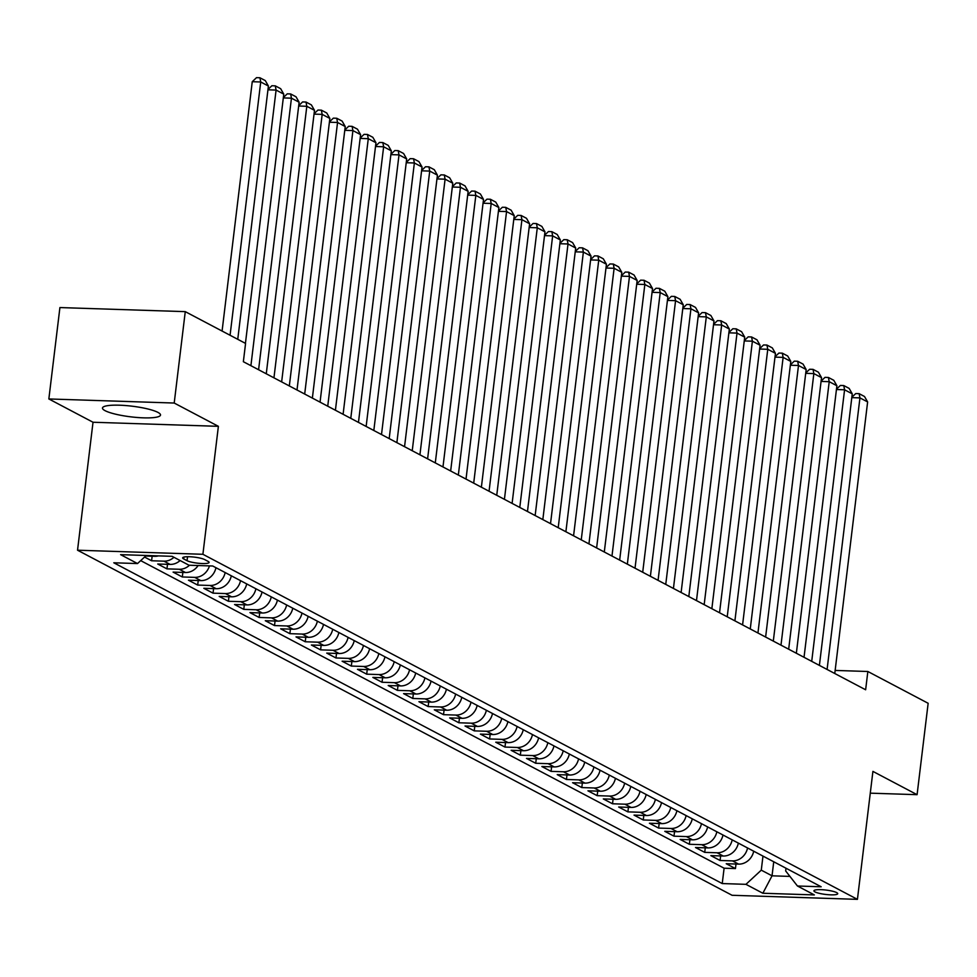 <?xml version="1.0" encoding="UTF-8"?>
<svg xmlns="http://www.w3.org/2000/svg" width="977" height="977" viewBox="0 0 977 977"><rect width="100%" height="100%" fill="white"/><g stroke="black" fill="none" stroke-linecap="round" stroke-linejoin="round"><path stroke-width="1.47" d="M157.932 412.392A29.225 5.361 -173.1 0 0 125.691 405.553A29.225 5.361 -173.1 0 0 102.487 408.02A29.225 5.361 -173.1 0 0 105.076 410.67A29.225 5.361 -173.1 0 0 137.317 417.497A29.225 5.361 -173.1 0 0 160.509 415.042A29.225 5.361 -173.1 0 0 157.932 412.392M836.666 892.599A11.993 2.198 -173.1 0 0 823.44 889.803A11.993 2.198 -173.1 0 0 813.926 890.804A11.993 2.198 -173.1 0 0 814.989 891.903A11.993 2.198 -173.1 0 0 828.215 894.7A11.993 2.198 -173.1 0 0 837.729 893.686A11.993 2.198 -173.1 0 0 836.666 892.599M77.537 550.21L732.078 895.286L857.427 899.353L202.898 554.289L77.537 550.21L93.023 422.247L218.384 426.326L174.211 403.037L48.85 398.958L93.023 422.247M48.85 398.958L59.915 307.56L185.264 311.639L174.211 403.037M144.547 557.049L151.594 560.761L152.143 556.218M180.098 560.529A14.985 13.275 -62.2 0 1 170.108 564.401L157.737 564.01L166.957 568.87L167.507 564.327M198.123 565.536A14.985 13.275 -62.2 0 1 185.471 572.51L173.1 572.107L182.32 576.967L182.87 572.424M215.941 567.698A14.985 13.275 -62.2 0 1 200.835 580.607L188.463 580.204L197.684 585.064L198.233 580.521M231.317 575.807A14.985 13.275 -62.2 0 1 216.198 588.704L203.827 588.301L213.047 593.161L213.597 588.618M246.68 583.904A14.985 13.275 -62.2 0 1 231.561 596.813L219.19 596.41L228.41 601.27L228.96 596.727M262.044 592.001A14.985 13.275 -62.2 0 1 246.925 604.91L234.565 604.507L243.774 609.367L244.323 604.824M277.407 600.098A14.985 13.275 -62.2 0 1 262.288 613.006L249.929 612.603L259.149 617.464L259.699 612.921M292.77 608.207A14.985 13.275 -62.2 0 1 277.651 621.103L265.292 620.713L274.513 625.573L275.062 621.03M308.134 616.304A14.985 13.275 -62.2 0 1 293.015 629.212L280.655 628.809L289.876 633.67L290.425 629.127M323.497 624.401A14.985 13.275 -62.2 0 1 308.39 637.309L296.019 636.906L305.239 641.767L305.789 637.224M338.86 632.51A14.985 13.275 -62.2 0 1 323.753 645.406L311.382 645.003L320.603 649.864L321.152 645.321M354.224 640.607A14.985 13.275 -62.2 0 1 339.117 653.515L326.745 653.112L335.966 657.973L336.515 653.43M369.599 648.704A14.985 13.275 -62.2 0 1 354.48 661.612L342.109 661.209L351.329 666.07L351.879 661.527M384.962 656.8A14.985 13.275 -62.2 0 1 369.843 669.709L357.472 669.306L366.693 674.167L367.242 669.624M400.326 664.91A14.985 13.275 -62.2 0 1 385.207 677.806L372.848 677.415L382.056 682.264L382.605 677.72M415.689 673.006A14.985 13.275 -62.2 0 1 400.57 685.915L388.211 685.512L397.431 690.373L397.981 685.83M431.052 681.103A14.985 13.275 -62.2 0 1 415.933 694.012L403.574 693.609L412.795 698.47L413.344 693.926M446.416 689.212A14.985 13.275 -62.2 0 1 431.297 702.109L418.938 701.706L428.158 706.566L428.708 702.023M461.779 697.309A14.985 13.275 -62.2 0 1 446.672 710.218L434.301 709.815L443.521 714.676L444.071 710.132M477.142 705.406A14.985 13.275 -62.2 0 1 462.036 718.315L449.664 717.912L458.885 722.772L459.434 718.229M492.506 713.503A14.985 13.275 -62.2 0 1 477.399 726.412L465.028 726.009L474.248 730.869L474.798 726.326M507.881 721.612A14.985 13.275 -62.2 0 1 492.762 734.509L480.391 734.106L489.611 738.966L490.161 734.423M523.245 729.709A14.985 13.275 -62.2 0 1 508.125 742.618L495.754 742.215L504.975 747.075L505.524 742.532M538.608 737.806A14.985 13.275 -62.2 0 1 523.489 750.715L511.13 750.312L520.338 755.172L520.888 750.629M553.971 745.903A14.985 13.275 -62.2 0 1 538.852 758.811L526.493 758.408L535.714 763.269L536.263 758.726M569.335 754.012A14.985 13.275 -62.2 0 1 554.215 766.908L541.856 766.518L551.077 771.378L551.626 766.835M584.698 762.109A14.985 13.275 -62.2 0 1 569.579 775.017L557.22 774.614L566.44 779.475L566.99 774.932M600.061 770.206A14.985 13.275 -62.2 0 1 584.954 783.114L572.583 782.711L581.803 787.572L582.353 783.029M615.425 778.315A14.985 13.275 -62.2 0 1 600.318 791.211L587.946 790.808L597.167 795.669L597.716 791.126M630.788 786.412A14.985 13.275 -62.2 0 1 615.681 799.32L603.31 798.917L612.53 803.778L613.08 799.235M646.163 794.509A14.985 13.275 -62.2 0 1 631.044 807.417L618.673 807.014L627.893 811.875L628.443 807.332M661.527 802.606A14.985 13.275 -62.2 0 1 646.408 815.514L634.036 815.111L643.257 819.972L643.806 815.429M676.89 810.715A14.985 13.275 -62.2 0 1 661.771 823.611L649.412 823.22L658.62 828.081L659.17 823.538M692.253 818.811A14.985 13.275 -62.2 0 1 677.134 831.72L664.775 831.317L673.996 836.178L674.545 831.635M707.617 826.908A14.985 13.275 -62.2 0 1 692.498 839.817L680.139 839.414L689.359 844.275L689.909 839.731M722.98 835.017A14.985 13.275 -62.2 0 1 707.861 847.914L695.502 847.511L704.722 852.371L705.272 847.828M738.343 843.114A14.985 13.275 -62.2 0 1 723.236 856.023L710.865 855.62L720.086 860.481L720.635 855.937M185.264 311.639L245.569 343.428L243.358 361.71L865.634 689.774L867.845 671.492L835.14 670.43M183.676 558.905L187.059 560.688A11.614 2.125 -173.1 0 0 199.87 563.399A11.614 2.125 -173.1 0 0 209.09 562.422A11.614 2.125 -173.1 0 0 208.064 561.372L204.681 559.589A11.614 2.125 -173.1 0 0 191.871 556.878A11.614 2.125 -173.1 0 0 182.65 557.855A11.614 2.125 -173.1 0 0 183.676 558.905L183.908 557.073M785.996 868.235L785.667 870.947L797.452 886.005L821.168 886.774L212.73 566.001L189.013 565.231L172.111 556.328L120.611 554.655L137.513 563.558L113.796 562.789L722.235 883.562L745.952 884.332L761.278 870.153L772.038 875.819L789.941 876.406M797.452 886.005L814.354 894.92L762.854 893.247L745.952 884.332M158.469 555.876A14.985 13.275 117.8 0 1 154.732 556.304L145.671 556.011M140.688 560.627L724.104 868.211L735.449 868.577L735.999 864.034M753.707 851.211A14.985 13.275 -62.2 0 1 738.6 864.12L726.229 863.717L735.449 868.577M747.564 847.975A14.985 13.275 117.8 0 1 732.445 860.884L720.086 860.481M732.2 839.878A14.985 13.275 117.8 0 1 717.081 852.774L704.722 852.371M716.837 831.769A14.985 13.275 117.8 0 1 701.718 844.678L689.359 844.275M701.474 823.672A14.985 13.275 117.8 0 1 686.355 836.581L673.996 836.178M686.11 815.575A14.985 13.275 117.8 0 1 670.991 828.472L658.62 828.081M670.747 807.466A14.985 13.275 117.8 0 1 655.628 820.375L643.257 819.972M655.372 799.369A14.985 13.275 117.8 0 1 640.265 812.278L627.893 811.875M640.008 791.272A14.985 13.275 117.8 0 1 624.901 804.181L612.53 803.778M624.645 783.175A14.985 13.275 117.8 0 1 609.538 796.072L597.167 795.669M609.282 775.066A14.985 13.275 117.8 0 1 594.163 787.975L581.803 787.572M593.918 766.969A14.985 13.275 117.8 0 1 578.799 779.878L566.44 779.475M578.555 758.873A14.985 13.275 117.8 0 1 563.436 771.769L551.077 771.378M563.192 750.763A14.985 13.275 117.8 0 1 548.073 763.672L535.714 763.269M547.828 742.667A14.985 13.275 117.8 0 1 532.709 755.575L520.338 755.172M532.465 734.57A14.985 13.275 117.8 0 1 517.346 747.478L504.975 747.075M517.089 726.473A14.985 13.275 117.8 0 1 501.983 739.369L489.611 738.966M501.726 718.364A14.985 13.275 117.8 0 1 486.619 731.272L474.248 730.869M486.363 710.267A14.985 13.275 117.8 0 1 471.256 723.175L458.885 722.772M470.999 702.17A14.985 13.275 117.8 0 1 455.88 715.066L443.521 714.676M455.636 694.061A14.985 13.275 117.8 0 1 440.517 706.969L428.158 706.566M440.273 685.964A14.985 13.275 117.8 0 1 425.154 698.873L412.795 698.47M424.91 677.867A14.985 13.275 117.8 0 1 409.79 690.776L397.431 690.373M409.546 669.77A14.985 13.275 117.8 0 1 394.427 682.667L382.056 682.264M394.183 661.661A14.985 13.275 117.8 0 1 379.064 674.57L366.693 674.167M378.807 653.564A14.985 13.275 117.8 0 1 363.7 666.473L351.329 666.07M363.444 645.467A14.985 13.275 117.8 0 1 348.337 658.376L335.966 657.973M348.081 637.37A14.985 13.275 117.8 0 1 332.974 650.267L320.603 649.864M332.717 629.261A14.985 13.275 117.8 0 1 317.598 642.17L305.239 641.767M317.354 621.164A14.985 13.275 117.8 0 1 302.235 634.073L289.876 633.67M301.991 613.067A14.985 13.275 117.8 0 1 286.872 625.964L274.513 625.573M286.627 604.958A14.985 13.275 117.8 0 1 271.508 617.867L259.149 617.464M271.264 596.862A14.985 13.275 117.8 0 1 256.145 609.77L243.774 609.367M255.889 588.765A14.985 13.275 117.8 0 1 240.782 601.673L228.41 601.27M240.525 580.668A14.985 13.275 117.8 0 1 225.418 593.564L213.047 593.161M225.162 572.559A14.985 13.275 117.8 0 1 210.055 585.467L197.684 585.064M209.444 565.903A14.985 13.275 117.8 0 1 194.692 577.37L182.32 576.967M189.465 565.256A14.985 13.275 117.8 0 1 179.316 569.261L166.957 568.87M173.955 557.293A14.985 13.275 117.8 0 1 163.953 561.164L151.594 560.761M870.287 793.165L917.085 794.68L928.15 703.281L867.845 671.492M917.085 794.68L872.913 771.39L857.427 899.353M218.384 426.326L202.898 554.289M773.735 861.775L772.038 875.819L762.854 893.247M762.976 856.096L761.278 870.153M146.245 555.486L137.513 563.558M724.104 868.211L722.235 883.562M230.071 335.258L260.725 81.983L252.249 81.702L222.084 331.044M237.753 339.3L268.406 86.025L260.725 81.983L259.906 77.757L265.292 80.59L268.406 86.025M252.249 81.702L256.524 77.647L259.906 77.757M245.435 343.354L276.088 90.079L267.954 89.811M250.906 365.691L283.77 94.134L276.088 90.079L275.27 85.854L280.655 88.687L283.77 94.134M267.991 89.444L271.887 85.744L275.27 85.854M258.587 369.733L291.451 98.176L283.318 97.92M266.269 373.788L299.133 102.231L291.451 98.176L290.645 93.951L296.019 96.784L299.133 102.231M283.354 97.553L287.25 93.841L290.645 93.951M273.951 377.843L306.815 106.285L298.681 106.017M281.645 381.885L314.496 110.328L306.815 106.285L306.009 102.048L311.382 104.893L314.496 110.328M298.718 105.65L302.614 101.938L306.009 102.048M289.326 385.939L322.178 114.382L314.044 114.114M297.008 389.982L329.86 118.437L322.178 114.382L321.372 110.157L326.745 112.99L329.86 118.437M314.081 113.747L317.977 110.047L321.372 110.157M304.69 394.036L337.553 122.479L329.408 122.223M312.371 398.091L345.235 126.534L337.553 122.479L336.735 118.254L342.109 121.087L345.235 126.534M329.457 121.856L333.352 118.144L336.735 118.254M320.053 402.133L352.917 130.588L344.771 130.32M327.735 406.188L360.598 134.631L352.917 130.588L352.099 126.351L357.472 129.184L360.598 134.631M344.82 129.953L348.716 126.241L352.099 126.351M335.416 410.242L368.28 138.685L360.134 138.416M343.098 414.285L375.962 142.727L368.28 138.685L367.462 134.46L372.835 137.293L375.962 142.727M360.183 138.05L364.079 134.35L367.462 134.46M350.78 418.339L383.643 146.782L375.498 146.513M358.461 422.394L391.325 150.837L383.643 146.782L382.825 142.557L388.211 145.39L391.325 150.837M375.547 146.147L379.442 142.447L382.825 142.557M366.143 426.436L399.007 154.879L390.861 154.622M373.825 430.491L406.688 158.933L399.007 154.879L398.189 150.653L403.574 153.487L406.688 158.933M390.91 154.256L394.806 150.543L398.189 150.653M381.506 434.545L414.37 162.988L406.237 162.719M389.188 438.588L422.052 167.03L414.37 162.988L413.552 158.75L418.938 161.596L422.052 167.03M406.273 162.353L410.169 158.64L413.552 158.75M396.87 442.642L429.733 171.085L421.6 170.816M404.551 446.684L437.415 175.139L429.733 171.085L428.927 166.859L434.301 169.693L437.415 175.139M421.637 170.45L425.532 166.749L428.927 166.859M412.233 450.739L445.097 179.182L436.963 178.925M419.927 454.793L452.778 183.236L445.097 179.182L444.291 174.956L449.664 177.79L452.778 183.236M437 178.559L440.896 174.846L444.291 174.956M427.608 458.836L460.46 187.279L452.327 187.022M435.29 462.89L468.142 191.333L460.46 187.279L459.654 183.053L465.028 185.886L468.142 191.333M452.375 186.656L456.259 182.943L459.654 183.053M442.972 466.945L475.836 195.388L467.69 195.119M450.653 470.987L483.517 199.43L475.836 195.388L475.017 191.162L480.391 193.996L483.517 199.43M467.739 194.753L471.635 191.052L475.017 191.162M458.335 475.042L491.199 203.485L483.053 203.216M466.017 479.096L498.881 207.539L491.199 203.485L490.381 199.259L495.754 202.092L498.881 207.539M483.102 202.85L486.998 199.149L490.381 199.259M473.698 483.139L506.562 211.582L498.417 211.325M481.38 487.193L514.244 215.636L506.562 211.582L505.744 207.356L511.13 210.189L514.244 215.636M498.465 210.959L502.361 207.246L505.744 207.356M489.062 491.236L521.926 219.691L513.78 219.422M496.743 495.29L529.607 223.733L521.926 219.691L521.107 215.453L526.493 218.298L529.607 223.733M513.829 219.056L517.725 215.343L521.107 215.453M504.425 499.345L537.289 227.788L529.143 227.519M512.107 503.387L544.971 231.842L537.289 227.788L536.471 223.562L541.856 226.395L544.971 231.842M529.192 227.153L533.088 223.452L536.471 223.562M519.788 507.442L552.652 235.884L544.519 235.628M527.47 511.496L560.334 239.939L552.652 235.884L551.846 231.659L557.22 234.492L560.334 239.939M544.555 235.262L548.451 231.549L551.846 231.659M535.152 515.538L568.016 243.981L559.882 243.725M542.833 519.593L575.697 248.036L568.016 243.981L567.21 239.756L572.583 242.589L575.697 248.036M559.919 243.358L563.814 239.646L567.21 239.756M550.527 523.648L583.379 252.09L575.245 251.822M558.209 527.69L591.061 256.133L583.379 252.09L582.573 247.865L587.946 250.698L591.061 256.133M575.282 251.455L579.178 247.755L582.573 247.865M565.891 531.744L598.742 260.187L590.609 259.919M573.572 535.799L606.436 264.242L598.742 260.187L597.936 255.962L603.31 258.795L606.436 264.242M590.658 259.552L594.541 255.852L597.936 255.962M581.254 539.841L614.118 268.284L605.972 268.028M588.936 543.896L621.799 272.339L614.118 268.284L613.3 264.059L618.673 266.892L621.799 272.339M606.021 267.661L609.917 263.949L613.3 264.059M596.617 547.938L629.481 276.393L621.335 276.125M604.299 551.993L637.163 280.436L629.481 276.393L628.663 272.156L634.036 275.001L637.163 280.436M621.384 275.758L625.28 272.046L628.663 272.156M611.981 556.047L644.844 284.49L636.699 284.222M619.662 560.09L652.526 288.533L644.844 284.49L644.026 280.265L649.412 283.098L652.526 288.533M636.748 283.855L640.643 280.155L644.026 280.265M627.344 564.144L660.208 292.587L652.062 292.318M635.026 568.199L667.889 296.642L660.208 292.587L659.39 288.362L664.775 291.195L667.889 296.642M652.111 291.952L656.007 288.252L659.39 288.362M642.707 572.241L675.571 300.684L667.425 300.428M650.389 576.296L683.253 304.739L675.571 300.684L674.753 296.458L680.139 299.292L683.253 304.739M667.474 300.061L671.37 296.349L674.753 296.458M658.071 580.35L690.934 308.793L682.801 308.524M665.752 584.393L698.616 312.835L690.934 308.793L690.128 304.568L695.502 307.401L698.616 312.835M682.838 308.158L686.733 304.445L690.128 304.568M673.434 588.447L706.298 316.89L698.164 316.621M681.116 592.489L713.979 320.945L706.298 316.89L705.492 312.664L710.865 315.498L713.979 320.945M698.201 316.255L702.097 312.555L705.492 312.664M688.809 596.544L721.661 324.987L713.528 324.73M696.491 600.599L729.343 329.041L721.661 324.987L720.855 320.761L726.229 323.595L729.343 329.041M713.564 324.364L717.46 320.651L720.855 320.761M704.173 604.641L737.024 333.096L728.891 332.827M711.854 608.695L744.718 337.138L737.024 333.096L736.218 328.858L741.592 331.692L744.718 337.138M728.94 332.461L732.823 328.748L736.218 328.858M719.536 612.75L752.4 341.193L744.254 340.924M727.218 616.792L760.082 345.235L752.4 341.193L751.582 336.967L756.955 339.801L760.082 345.235M744.303 340.558L748.199 336.857L751.582 336.967M734.899 620.847L767.763 349.29L759.617 349.021M742.581 624.901L775.445 353.344L767.763 349.29L766.945 345.064L772.318 347.897L775.445 353.344M759.666 348.655L763.562 344.954L766.945 345.064M750.263 628.944L783.127 357.387L774.981 357.13M757.944 632.998L790.808 361.441L783.127 357.387L782.308 353.161L787.694 355.994L790.808 361.441M775.03 356.764L778.925 353.051L782.308 353.161M765.626 637.053L798.49 365.496L790.344 365.227M773.308 641.095L806.172 369.538L798.49 365.496L797.672 361.258L803.057 364.103L806.172 369.538M790.393 364.861L794.289 361.148L797.672 361.258M780.989 645.15L813.853 373.593L805.707 373.324M788.671 649.192L821.535 377.647L813.853 373.593L813.035 369.367L818.421 372.2L821.535 377.647M805.756 372.958L809.652 369.257L813.035 369.367M796.353 653.247L829.217 381.689L821.083 381.433M804.034 657.301L836.898 385.744L829.217 381.689L828.411 377.464L833.784 380.297L836.898 385.744M821.12 381.067L825.015 377.354L828.411 377.464M811.716 661.344L844.58 389.799L836.446 389.53M819.398 665.398L852.262 393.841L844.58 389.799L843.774 385.561L849.147 388.394L852.262 393.841M836.483 389.164L840.379 385.451L843.774 385.561M827.092 669.453L859.943 397.895L851.81 397.627M834.773 673.495L867.625 401.938L859.943 397.895L859.137 393.67L864.511 396.503L867.625 401.938M851.846 397.26L855.742 393.56L859.137 393.67M154.732 556.304L153.633 555.73M738.6 864.12L732.445 860.884M723.236 856.023L717.081 852.774M707.861 847.914L701.718 844.678M692.498 839.817L686.355 836.581M677.134 831.72L670.991 828.472M661.771 823.611L655.628 820.375M646.408 815.514L640.265 812.278M631.044 807.417L624.901 804.181M615.681 799.32L609.538 796.072M600.318 791.211L594.163 787.975M584.954 783.114L578.799 779.878M569.579 775.017L563.436 771.769M554.215 766.908L548.073 763.672M538.852 758.811L532.709 755.575M523.489 750.715L517.346 747.478M508.125 742.618L501.983 739.369M492.762 734.509L486.619 731.272M477.399 726.412L471.256 723.175M462.036 718.315L455.88 715.066M446.672 710.218L440.517 706.969M431.297 702.109L425.154 698.873M415.933 694.012L409.79 690.776M400.57 685.915L394.427 682.667M385.207 677.806L379.064 674.57M369.843 669.709L363.7 666.473M354.48 661.612L348.337 658.376M339.117 653.515L332.974 650.267M323.753 645.406L317.598 642.17M308.39 637.309L302.235 634.073M293.015 629.212L286.872 625.964M277.651 621.103L271.508 617.867M262.288 613.006L256.145 609.77M246.925 604.91L240.782 601.673M231.561 596.813L225.418 593.564M216.198 588.704L210.055 585.467M200.835 580.607L194.692 577.37M185.471 572.51L179.316 569.261M170.108 564.401L163.953 561.164M187.547 556.719L187.059 560.688"/></g></svg>
